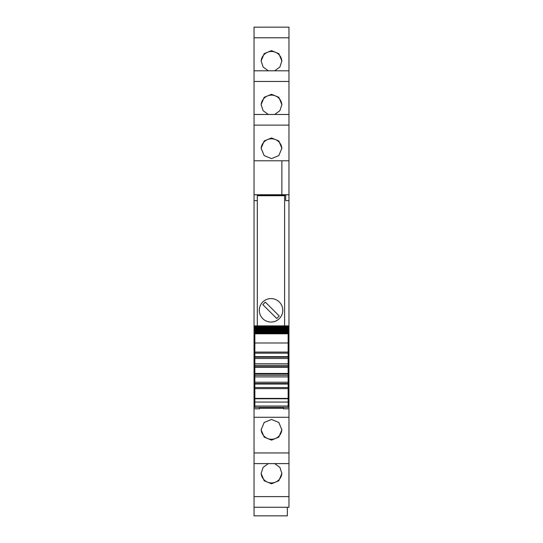 <?xml version="1.0" encoding="UTF-8"?>
<svg xmlns="http://www.w3.org/2000/svg" width="543" height="543" viewBox="0 0 543 543"><rect width="100%" height="100%" fill="white"/><g stroke="black" fill="none" stroke-linecap="round" stroke-linejoin="round"><path stroke-width="0.81" d="M257.314 200.632L254.036 200.632L254.036 194.781L257.314 194.781L257.314 195.718L284.6 195.718L284.6 325.875M254.036 125.121L254.036 160.789L281.871 160.789L281.871 194.747L254.036 194.747L254.036 160.789L288.964 160.789L288.964 70.807L254.036 70.814L254.036 125.121L288.964 125.121M254.036 114.471L288.964 114.471L254.036 114.464M254.036 37.8L254.036 70.807L288.964 70.807L288.964 27.15L254.036 27.157L254.036 37.8L288.964 37.8M254.036 27.157L288.964 27.15M288.964 507.257L288.964 496.614L254.036 496.614L254.036 507.257L288.964 507.264L254.036 507.257L254.036 515.85L287.328 515.85L287.328 507.264M254.036 496.614L254.036 463.6L288.964 463.6L288.964 496.614M254.036 200.632L254.036 463.6L288.964 463.6L288.964 408.818L283.507 408.818L283.507 407.372M254.036 194.781L281.871 194.74L281.871 160.789M257.314 195.175L285.686 195.175M288.964 194.781L285.686 194.781L285.686 200.632L288.964 200.632L288.964 194.74L281.871 194.74M254.036 342.518L254.857 342.518M254.036 348.28L254.857 348.28M254.036 405.227L254.857 405.227M254.036 405.77L254.857 405.77M254.036 408.818L259.493 408.818L259.493 407.372M259.493 408.818L259.493 408.275L283.507 408.275M271.5 419.447L264.169 422.495L261.129 429.812L264.169 437.108L271.5 440.129L278.83 437.108L281.871 429.812L278.83 422.495L271.5 419.447M274.67 463.607L279.876 467.374L281.871 473.469L278.83 480.765L271.5 483.786L264.169 480.765L261.129 473.469L263.124 467.374L268.33 463.607M288.964 171.798L288.964 173.068M268.33 70.807L263.124 67.04L261.129 60.945L264.169 53.648L271.5 50.628L278.83 53.648L281.871 60.945L279.876 67.04L274.67 70.807M274.67 114.464L279.876 110.697L281.871 104.602L278.83 97.306L271.5 94.285L264.169 97.306L261.129 104.602L263.124 110.697L268.33 114.464M271.5 158.624L278.83 155.583L281.871 148.259L278.83 140.963L271.5 137.942L264.169 140.963L261.129 148.259L264.169 155.583L271.5 158.624M288.964 194.74L288.964 160.789M288.143 342.518L288.964 342.518L288.964 348.28L288.143 348.28M288.964 408.818L288.964 405.77L288.143 405.77M281.858 429.37A10.371 10.337 0 0 1 271.5 439.267A10.371 10.337 0 0 1 261.142 429.37M281.858 473.028A10.371 10.337 0 0 1 271.5 482.924A10.371 10.337 0 0 1 261.142 473.028M261.142 61.386A10.371 10.337 180 0 1 271.5 51.49A10.371 10.337 180 0 1 281.858 61.386M261.142 105.043A10.371 10.337 180 0 1 271.5 95.147A10.371 10.337 180 0 1 281.858 105.043M261.142 148.701A10.371 10.337 180 0 1 271.5 138.804A10.371 10.337 180 0 1 281.858 148.701M288.143 405.227L288.964 405.227L288.964 348.28M288.964 405.77L288.964 405.227M288.964 348.301L288.143 348.301M288.964 342.518L288.964 200.632M254.857 398.772L288.143 398.772L288.143 398.392L254.857 398.392L254.857 407.345M288.143 398.772L288.143 407.345M288.143 398.392L288.143 375.261L254.857 375.261L254.857 387.539L288.143 387.539L254.857 387.539L254.857 388.632L288.143 388.632M254.857 398.392L254.857 388.632M254.857 382.218L288.143 382.218M254.857 382.903L254.857 384.037L288.143 384.037M254.857 376.896L288.143 376.896M254.857 375.261L288.143 375.261L288.143 353.16L254.857 353.16L254.857 375.261M254.857 365.439L288.143 365.439M254.857 363.803L288.143 363.803M254.857 356.16L254.857 357.185L288.143 357.185L288.143 356.663L254.857 356.663M254.857 358.482L288.143 358.482M288.143 353.16L254.857 353.16L254.857 342.986L288.143 342.986L288.143 353.16M254.857 342.986L254.857 333.809L288.143 333.809L288.143 342.986M288.143 333.809L254.857 333.809M254.857 333.3L288.143 333.171L254.857 333.3M288.143 332.825L288.143 333.171M254.857 332.825L254.857 333.171M254.857 332.703L288.143 332.499L254.857 332.703M288.143 332.099L288.143 332.499M254.857 332.099L254.857 332.499M254.857 331.997L288.143 331.719L254.857 331.997M288.143 331.257L288.143 331.719M254.857 331.257L254.857 331.719M254.857 331.176L254.857 330.823L288.143 330.823L288.143 331.176L254.857 331.176M288.143 330.307L288.143 330.823M254.857 330.307L254.857 330.823M254.857 330.246L254.857 329.825L288.143 329.825L288.143 330.246L254.857 330.246M288.143 329.248L288.143 329.825M254.857 329.248L254.857 329.825M254.857 329.201L254.857 328.719L288.143 328.719L288.143 329.201L254.857 329.201M254.857 328.719L254.857 328.053L288.143 328.053L288.143 328.719M254.857 328.053L254.857 327.51L288.143 327.51L288.143 328.053L254.857 328.053M254.857 327.51L254.857 326.805L288.143 326.805L288.143 327.51M288.143 326.452L288.143 326.805L254.857 326.805L254.857 325.943L288.143 325.943L288.143 326.452L254.857 326.452M254.857 325.943L288.143 325.943M257.314 195.718L257.314 325.875M282.767 310.318A11.736 11.736 180 0 0 271.038 298.589A11.736 11.736 180 0 0 259.303 310.318A11.736 11.736 180 0 0 271.038 322.053A11.736 11.736 180 0 0 282.767 310.318M265.344 302.118L262.839 304.63L276.726 318.517L279.238 316.012L265.344 302.118M254.036 403.775L254.857 403.775M254.036 417.282L288.964 417.282M254.036 452.957L288.964 452.957M254.036 81.464L288.964 81.464M288.143 403.775L288.964 403.775M254.036 348.301L254.857 348.301M254.036 354.355L254.857 354.355M288.143 354.355L288.964 354.355M254.036 351.457L254.857 351.457M288.143 351.457L288.964 351.457M254.036 350.479L254.857 350.479M288.143 350.479L288.964 350.479M254.857 406.042L288.143 406.042M254.857 402.071L288.143 402.071M288.143 383.514L254.857 383.514M254.857 373.964L288.143 373.964M288.143 373.448L254.857 373.448M254.857 367.251L288.143 367.251M288.143 366.735L254.857 366.735M254.857 352.068L288.143 352.068M254.857 325.875L288.143 325.875M254.857 407.372L288.143 407.372"/></g></svg>
